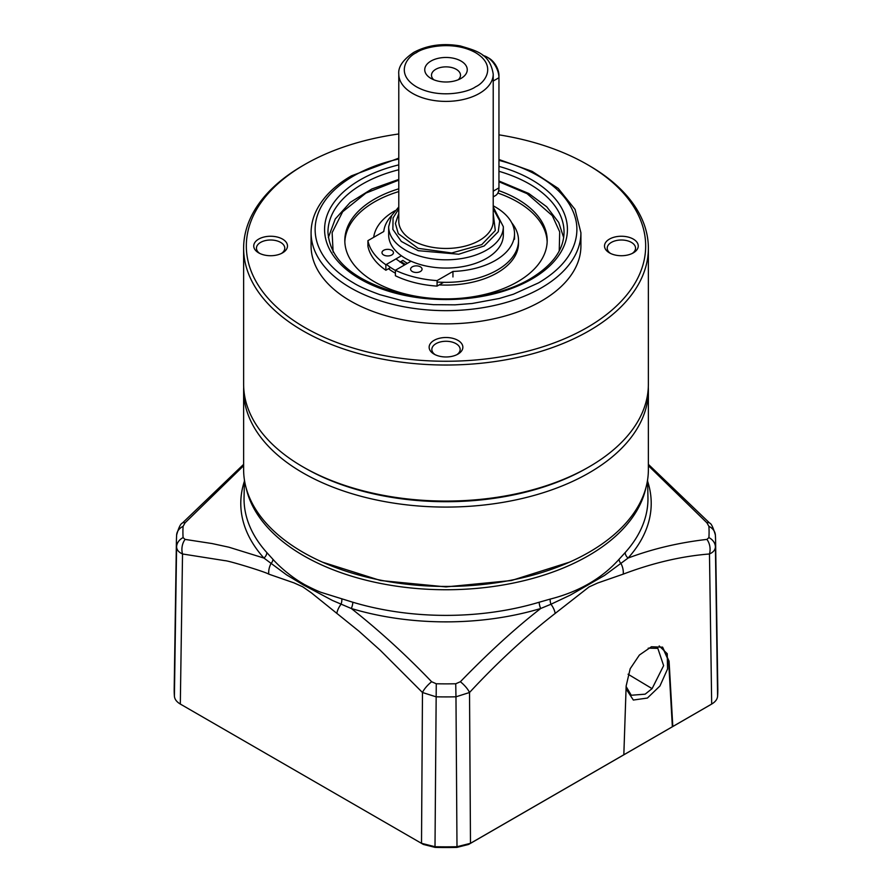 <?xml version="1.0" encoding="UTF-8"?>
<svg xmlns="http://www.w3.org/2000/svg" width="892" height="892" viewBox="0 0 892 892"><rect width="100%" height="100%" fill="white"/><g stroke="black" fill="none" stroke-linecap="round" stroke-linejoin="round"><path stroke-width="1.34" d="M588.14 467.397A199.674 115.28 180 0 1 304.808 467.943L304.808 467.943A199.674 115.28 0 0 0 587.192 467.943L589.099 466.851A202.373 116.841 0 0 0 648.372 384.229L648.372 248.188A202.373 116.841 180 0 1 523.448 356.131A202.373 116.841 180 0 1 302.901 330.798A202.373 116.841 180 0 1 243.627 248.188A202.373 116.841 180 0 1 302.901 165.577L304.808 164.474A199.674 115.28 180 0 1 398.78 133.978M243.694 387.24A202.373 116.841 0 0 0 243.627 390.25A202.373 116.841 0 0 0 302.901 472.86A202.373 116.841 0 0 0 589.099 472.86A202.373 116.841 0 0 0 648.372 390.25A202.373 116.841 0 0 0 648.306 387.24M243.627 390.25L243.627 469.605A202.373 116.841 0 0 0 368.552 577.548A202.373 116.841 0 0 0 589.099 552.215A202.373 116.841 0 0 0 648.372 469.605L648.372 390.25M498.951 134.837A199.674 115.28 180 0 1 587.192 164.474L589.099 165.566A202.373 116.841 180 0 1 589.099 165.577A202.373 116.841 180 0 1 648.372 248.188M243.627 248.188L243.627 384.229A202.373 116.841 0 0 0 302.901 466.851L304.808 467.943L302.901 466.851A202.373 116.841 0 0 0 589.099 466.851M589.099 165.577L587.192 164.474A199.674 115.28 180 0 1 587.192 327.498A199.674 115.28 180 0 1 304.808 327.498A199.674 115.28 180 0 1 304.808 164.474M258.691 252.871L258.691 252.871A16.859 9.734 180 0 1 258.691 239.101A16.859 9.734 180 0 1 282.541 239.101A16.859 9.734 180 0 1 282.541 252.871A16.859 9.734 180 0 1 258.691 252.871M281.504 253.417A14.16 8.184 0 0 0 284.782 248.188A14.16 8.184 0 0 0 280.634 242.401A14.16 8.184 0 0 0 265.192 240.628A14.16 8.184 0 0 0 256.45 248.188A14.16 8.184 0 0 0 259.728 253.417M609.459 252.871L609.459 252.871A16.859 9.734 180 0 1 609.459 239.101A16.859 9.734 180 0 1 633.309 239.101A16.859 9.734 180 0 1 633.309 252.871A16.859 9.734 180 0 1 609.459 252.871M632.272 253.417A14.16 8.184 -0 0 0 635.55 248.188A14.16 8.184 -0 0 0 631.402 242.401A14.16 8.184 -0 0 0 615.971 240.628A14.16 8.184 -0 0 0 607.218 248.188A14.16 8.184 -0 0 0 610.496 253.417M456.882 354.682A14.16 8.184 0 0 0 460.16 349.441A14.16 8.184 0 0 0 456.013 343.665A14.16 8.184 0 0 0 435.987 343.665A14.16 8.184 0 0 0 431.839 349.441A14.16 8.184 0 0 0 435.118 354.682M434.081 340.354A16.859 9.734 180 0 1 457.919 340.354A16.859 9.734 180 0 1 457.919 354.124L457.919 354.124A16.859 9.734 180 0 1 434.081 354.124A16.859 9.734 180 0 1 434.081 340.354M580.915 245.98A134.915 77.894 180 0 1 497.625 317.942A134.915 77.894 180 0 1 350.601 301.061A134.915 77.894 180 0 1 311.085 245.98L311.085 232.767A134.915 77.894 180 0 0 350.601 287.837A134.915 77.894 180 0 0 541.399 287.837A134.915 77.894 180 0 0 580.915 232.767L580.915 245.98M498.951 160.37A130.868 75.552 180 0 1 538.534 176.036C558.871 187.978 571.203 202.216 575.552 218.774C579.421 233.57 577.068 260.141 538.534 282.887L513.391 294.226L499.286 298.474L472.18 303.492L455.009 304.841L433.479 304.674L416.832 303.113L402.047 300.626L379.925 294.672C367.537 290.179 358.729 286.254 353.466 282.887A130.868 75.552 180 0 1 353.466 176.036A130.868 75.552 180 0 1 398.78 158.999M391.766 254.989A5.731 3.312 180 0 1 385.522 255.703A5.731 3.312 180 0 1 381.977 252.648A5.731 3.312 180 0 1 383.66 250.306A5.731 3.312 180 0 1 389.904 249.593A5.731 3.312 180 0 1 393.45 252.648A5.731 3.312 180 0 1 391.766 254.989M411.045 261.211L395.401 270.243A78.585 45.369 0 0 0 437.08 280.601L452.946 271.447A65.428 37.776 0 0 0 495.372 260.442A65.428 37.776 0 0 0 514.528 233.726A65.428 37.776 0 0 0 493.22 205.829M391.566 215.741A65.428 37.776 0 0 0 383.783 231.507L367.917 240.662A78.585 45.369 0 0 0 385.868 264.734L401.389 255.77M420.388 271.514A5.731 3.312 180 0 1 414.133 272.227A5.731 3.312 180 0 1 410.599 269.172A5.731 3.312 180 0 1 412.282 266.831A5.731 3.312 180 0 1 418.526 266.117A5.731 3.312 180 0 1 422.061 269.172A5.731 3.312 180 0 1 420.388 271.514M367.917 240.662L367.917 246.17A78.585 45.369 0 0 0 385.868 270.243L385.868 264.734M452.946 271.447L452.946 276.944M443.636 282.318L437.08 286.109L437.08 280.601M395.401 270.243L395.401 275.751A78.585 45.369 0 0 0 437.08 286.109M407.365 263.33A54.635 31.543 0 0 1 402.894 260.408L399.95 262.103M390.607 267.5L385.868 270.243M493.22 213.467L495.294 230.526L481.769 244.609L451.742 252.971L418.158 248.344L398.278 233.648L395.412 223.524L398.78 213.467M430.97 61.057A21.252 12.265 0 0 0 430.97 78.407A21.252 12.265 0 0 0 461.03 78.407L461.03 78.407A21.252 12.265 0 0 0 461.03 61.057A21.252 12.265 0 0 0 430.97 61.057M458.187 79.789A14.506 8.374 0 0 0 460.506 75.24A14.506 8.374 0 0 0 451.553 67.502A14.506 8.374 0 0 0 435.742 69.32A14.506 8.374 0 0 0 431.494 75.24A14.506 8.374 0 0 0 433.813 79.789M503.333 226.702A57.333 33.104 0 0 1 486.541 250.117A57.333 33.104 0 0 1 424.057 257.286A57.333 33.104 0 0 1 388.667 226.702L388.667 234.964A57.333 33.104 0 0 0 424.057 265.548A57.333 33.104 0 0 0 486.541 258.379A57.333 33.104 0 0 0 503.333 234.964L503.333 226.702L493.22 206.966M405.459 264.433A57.333 33.104 180 0 1 400.965 261.523M493.22 81.027L498.951 77.716A16.859 9.734 -120 0 0 487.021 57.066A16.859 9.734 -120 0 0 482.973 55.549M493.22 196.887L495.45 195.593A16.859 9.734 -120 0 0 498.951 187.877L493.22 191.178M487.021 57.066L488.928 58.17A14.16 8.184 -120 0 1 498.951 75.519L498.951 187.877M498.684 190.598A101.186 58.415 180 0 1 517.55 199.172A101.186 58.415 180 0 1 547.186 240.472A101.186 58.415 180 0 1 484.724 294.449A101.186 58.415 180 0 1 374.45 281.783A101.186 58.415 180 0 1 344.814 240.472A101.186 58.415 180 0 1 398.78 188.814M547.153 241.855A101.186 58.415 0 0 0 517.55 201.927A101.186 58.415 0 0 0 497.825 193.051M398.78 191.568A101.186 58.415 0 0 0 344.847 241.855M511.729 222.799A72.52 41.868 180 0 1 518.52 240.472L518.52 243.226A72.52 41.868 180 0 1 439.154 284.905M395.401 273.22A72.52 41.868 180 0 1 394.721 272.829A72.52 41.868 180 0 1 388.477 268.726M518.52 240.472A72.52 41.868 180 0 1 437.08 282.028M395.401 270.466A72.52 41.868 180 0 1 394.721 270.075A72.52 41.868 180 0 1 386.47 264.378M373.692 237.339A72.52 41.868 180 0 1 395.111 210.657M404.5 264.98L395.948 258.903M626.061 688.847L633.331 700.042L647.402 698.046L659.946 685.981L667.539 669.022L667.249 653.702L659.188 645.942M648.216 648.161L657.839 648.361L663.626 665.644L652.097 688.635L645.139 694.166L631.257 695.258L626.128 686.561M645.819 488.102A201.425 116.283 180 0 1 511.183 583.491A201.425 116.283 180 0 1 303.57 555.683A201.425 116.283 180 0 1 246.181 488.102M431.628 681.733L436.266 683.763A263.084 151.885 0 0 0 455.734 683.763L460.372 681.733C489.028 652.197 515.81 627.778 540.697 608.5A205.216 118.48 180 0 1 351.303 608.5L332.448 600.45L303.035 584.762L286.499 574.816L263.943 558.069L228.887 547.197L212.062 543.551L185.09 539.404A13.492 10.113 96 0 0 182.525 553.977L224.951 560.667C228.307 560.577 265.403 571.895 268.782 574.136L294.037 582.9L302.778 586.836L311.364 592.834L358.885 631.135L380.438 650.435L422.473 692.504A13.492 4.326 -43.5 0 1 431.628 681.733C405.726 654.706 378.955 630.298 351.303 608.5A6.746 2.542 106.7 0 0 352.797 602.223L321.577 592.511C317.507 591.273 303.681 584.305 303.157 583.747C293.234 578.127 280.712 568.159 272.963 559.329L266.831 552.583A6.746 4.884 -42 0 1 263.965 558.058M352.797 602.223A201.96 116.607 0 0 0 539.203 602.223L550.163 599.101C578.819 591.797 601.777 578.54 619.037 559.329L625.169 552.583A201.96 116.607 0 0 0 647.949 497.335L647.57 479.952M569.531 562.15L511.384 580.536L446 586.903L380.616 580.536L322.469 562.15M423.377 844.434L180.318 704.056L182.525 553.977C178.813 552.338 176.839 550.018 176.594 547.03L174.408 696.262C174.687 699.283 176.649 701.881 180.318 704.056L423.377 844.434L435.106 847.4L435.006 846.72A271.815 156.925 0 0 0 456.994 846.72L455.968 696.808A269.585 155.643 180 0 1 436.032 696.808L422.473 692.504L421.515 843.308L435.006 846.72L436.266 683.763M341.837 599.101A6.746 3.122 -74.7 0 1 341.034 604.241A13.492 6.556 127 0 0 336.83 613.428M272.963 559.329A6.746 4.415 -42.7 0 1 270.9 563.744A13.492 8.842 111.9 0 0 268.782 574.136M181.6 704.825L180.318 704.056M185.09 539.404L183.094 537.597A13.492 11.005 176.3 0 0 176.594 547.03A269.585 155.643 180 0 1 176.426 539.928L174.196 688.557A271.815 156.925 0 0 0 174.408 696.262M243.627 465.724L185.09 522.801L183.094 526.358A263.084 151.885 0 0 0 183.094 537.597M710.4 704.825L468.623 844.434L456.894 847.4A269.183 155.409 180 0 1 435.106 847.4M539.203 602.223A6.746 2.542 -106.7 0 0 540.697 608.489L550.966 604.241A13.492 6.556 53 0 1 555.17 613.428L589.032 586.947L597.64 583.022L623.218 574.136C652.743 562.941 681.499 556.218 709.474 553.977A13.492 10.113 -96 0 0 706.91 539.404L708.906 537.597A263.084 151.885 0 0 0 708.906 526.358L706.91 522.801A13.492 4.248 -43.9 0 1 709.653 523.091L709.653 523.091C711.247 523.437 713.154 527.428 715.384 535.066L715.384 535.066A13.492 11.005 176.3 0 0 708.906 526.358M460.372 681.733A13.492 4.326 43.5 0 1 469.526 692.504C497.279 662.566 525.823 636.208 555.17 613.428M243.627 464.342L182.347 523.091A13.492 4.248 43.9 0 1 185.09 522.801M717.592 696.262L715.406 547.03A269.585 155.643 180 0 0 715.574 539.928L715.384 535.066A13.492 11.005 176.3 0 1 715.406 535.512A269.585 155.643 180 0 1 715.574 539.928L717.804 688.557A271.815 156.925 180 0 1 717.592 696.262C717.313 699.283 715.351 701.881 711.682 704.056L470.485 843.308L456.994 846.72L456.894 847.4M468.623 844.434L470.485 843.308L469.526 692.504L455.968 696.808L455.734 683.763M550.163 599.101A6.746 3.122 -105.3 0 0 550.966 604.241L570.3 595.109L604.564 575.418L628.057 558.069A6.746 4.884 42 0 1 625.169 552.583M672.813 726.489L669.078 661.184L662.633 647.202L651.416 646.756L639.397 655.04L630.198 668.721L626.151 685.97L623.831 754.766M662.366 647.046L668.61 660.916L672.367 726.768M708.906 537.597A13.492 11.005 -176.3 0 1 715.406 547.03C715.172 550.018 713.187 552.338 709.474 553.977L711.682 704.056M648.372 465.691L706.91 522.801M647.603 481.256A205.216 118.48 180 0 1 628.057 558.069C652.487 548.87 678.767 542.648 706.91 539.404M619.037 559.329A6.746 4.415 -137.3 0 0 621.1 563.744A13.492 8.842 68.1 0 1 623.218 574.136M498.951 166.369A121.424 70.1 180 0 1 531.855 279.029A121.424 70.1 180 0 1 360.145 279.029A121.424 70.1 180 0 1 360.145 179.894A121.424 70.1 180 0 1 398.78 164.875M498.951 171.297A118.045 68.16 180 0 1 529.469 184.02A118.045 68.16 180 0 1 564.045 232.21C563.8 249.86 552.505 265.415 530.171 278.861C498.082 297.872 445.387 304.283 402.459 294.204C354.771 281.526 329.94 260.865 327.955 232.21A118.045 68.16 180 0 1 362.531 184.02A118.045 68.16 180 0 1 398.78 169.748M479.394 93.415A47.22 27.262 180 0 1 427.926 99.324A47.22 27.262 180 0 1 398.78 74.136C398.033 66.945 403.017 59.697 413.732 52.394C427.368 45.102 442.9 42.95 460.317 45.949C476.819 50.9 489.998 53.81 493.22 74.136A47.22 27.262 180 0 1 479.394 93.415M475.57 86.803C468.11 92.489 438.719 99.213 416.43 86.803C394.944 73.936 406.585 56.965 416.43 52.661C423.89 46.975 453.281 40.252 475.57 52.661C497.056 65.529 485.415 82.499 475.57 86.803M398.78 74.136L398.78 221.194A47.22 27.262 0 0 0 427.926 246.382A47.22 27.262 0 0 0 479.394 240.472A47.22 27.262 0 0 0 493.22 221.194L493.22 74.136M493.22 208.873L499.687 220.781L498.271 231.708L484.155 245.98L458.733 254.231L418.27 250.685L401.3 241.409L392.87 229.4L393.06 217.904L398.78 208.873M333.129 252.18L332.125 232.645L342.662 211.761L365.932 193.085L398.78 180.139M498.951 181.745L527.083 193.664L552.315 215.663L559.697 231.853L559.228 250.942M263.943 558.069A205.216 118.48 180 0 1 244.397 481.256M244.43 479.952L244.051 497.335A201.96 116.607 0 0 0 266.831 552.583M183.094 526.358A13.492 11.005 -176.3 0 0 176.616 535.066L176.426 539.928M652.097 688.635L628.068 674.218M398.78 158.152L351.437 175.835C335.292 185.19 323.785 196.385 316.95 209.408C313.059 216.968 311.107 224.762 311.085 232.767M580.915 232.767L575.05 209.408L558.236 188.413L532.145 171.375L498.951 159.501M514.528 233.726L514.528 239.234M388.667 226.702L391.677 215.53L398.78 206.966M563.666 237.562L558.738 222.476L546.74 206.799L528.778 193.497L498.951 180.987M398.78 179.415L371.853 188.981L350.177 202.439L335.258 218.986L328.334 237.562M405.091 264.645L400.597 261.735M182.347 523.091C180.552 523.738 178.645 527.73 176.616 535.066M648.372 464.342L709.653 523.091"/></g></svg>

